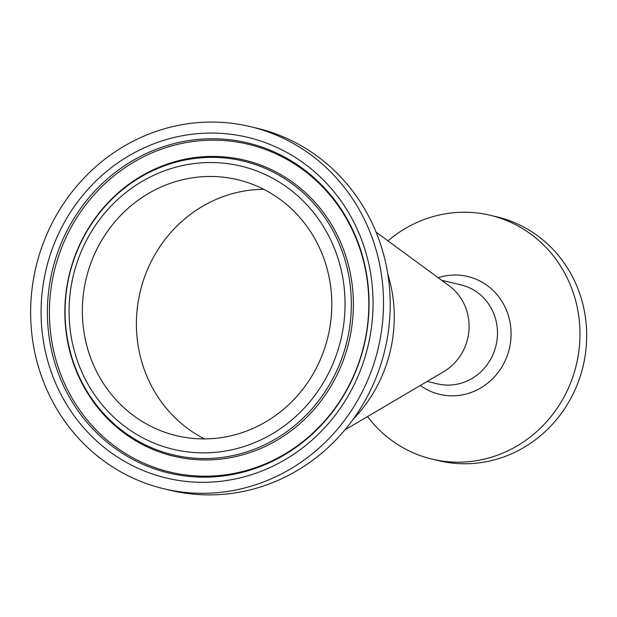 <?xml version="1.0" encoding="UTF-8"?>
<svg xmlns="http://www.w3.org/2000/svg" width="617" height="617" viewBox="0 0 617 617"><rect width="100%" height="100%" fill="white"/><g stroke="black" fill="none" stroke-linecap="round" stroke-linejoin="round"><path stroke-width="0.93" d="M387.939 240.831A125.336 118.41 103.4 0 1 490.153 215.271A125.336 118.41 103.4 0 1 579.448 322.159A125.336 118.41 103.4 0 1 432.239 459.156A125.336 118.41 103.4 0 1 367.539 416.583M344.88 429.941L443.623 371.743A50.872 48.064 -76.6 0 0 468.881 321.526A50.872 48.064 -76.6 0 0 449.153 285.802L376.062 232.108M490.153 215.271L496.855 216.86A125.336 118.41 103.4 0 1 586.15 323.748A125.336 118.41 103.4 0 1 438.942 460.745L432.239 459.156M82.902 323.501A131.598 124.333 103.4 0 1 237.476 179.655A131.598 124.333 103.4 0 1 328.043 336.419A131.598 124.333 103.4 0 1 176.663 435.733A131.598 124.333 103.4 0 1 82.902 323.501M382.717 285.332A186.157 175.876 103.4 0 1 164.06 488.811A186.157 175.876 103.4 0 1 35.956 267.061A186.157 175.876 103.4 0 1 250.086 126.57A186.157 175.876 103.4 0 1 382.717 285.332M250.086 126.57L256.78 128.166A186.157 175.876 103.4 0 1 389.412 286.928A186.157 175.876 103.4 0 1 170.762 490.407L164.06 488.811M353.41 418.966A140.445 132.694 -76.6 0 0 393.654 303.664A140.445 132.694 -76.6 0 0 387.808 274.095M263.744 189.311A131.598 124.333 -76.6 0 0 136.974 336.334A131.598 124.333 -76.6 0 0 204.466 438.911M441.641 280.28L461.015 284.884A50.872 48.064 103.4 0 1 496.022 345.481A50.872 48.064 103.4 0 1 437.507 383.874L427.195 381.422M420.331 385.471A60.574 57.227 -76.6 0 0 482.363 386.959A60.574 57.227 -76.6 0 0 510.83 328.151A60.574 57.227 -76.6 0 0 448.227 275.467A60.574 57.227 -76.6 0 0 438.147 277.719M220.184 451.806A145.589 137.545 103.4 0 1 81.552 250.78A145.589 137.545 103.4 0 1 319.475 220.493A145.589 137.545 103.4 0 1 220.184 451.806M221.819 457.452A151.018 142.674 -76.6 0 0 350.703 289.828A151.018 142.674 -76.6 0 0 194.61 158.476A151.018 142.674 -76.6 0 0 65.734 326.1A151.018 142.674 -76.6 0 0 221.819 457.452M195.404 157.512A152.206 143.807 103.4 0 1 352.723 289.897A152.206 143.807 103.4 0 1 222.83 458.847A152.206 143.807 103.4 0 1 65.502 326.455A152.206 143.807 103.4 0 1 195.404 157.512M191.293 134.344A175.12 165.449 -76.6 0 0 71.865 412.58A175.12 165.449 -76.6 0 0 358.053 376.154A175.12 165.449 -76.6 0 0 191.293 134.344M192.928 139.99A169.69 160.32 103.4 0 1 368.326 287.584A169.69 160.32 103.4 0 1 223.501 475.938A169.69 160.32 103.4 0 1 48.111 328.344A169.69 160.32 103.4 0 1 192.928 139.99M193.939 141.386A168.495 159.194 103.4 0 1 368.094 287.938A168.495 159.194 103.4 0 1 224.295 474.967A168.495 159.194 103.4 0 1 50.131 328.414A168.495 159.194 103.4 0 1 193.939 141.386"/></g></svg>
